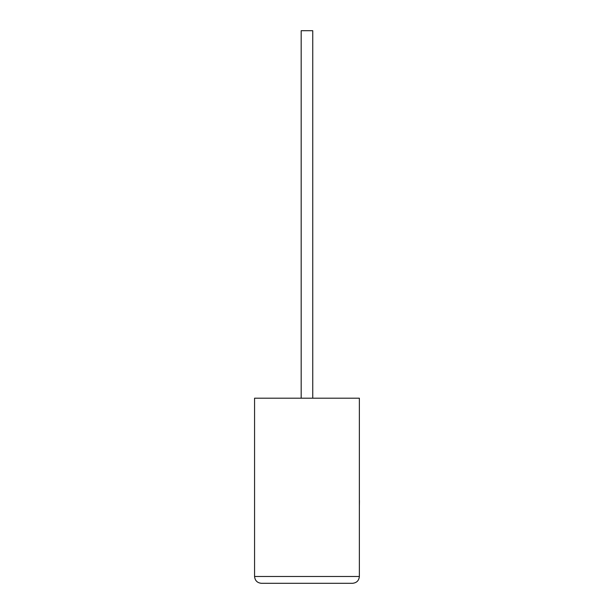 <?xml version="1.0" encoding="UTF-8"?>
<svg xmlns="http://www.w3.org/2000/svg" width="614" height="614" viewBox="0 0 614 614"><rect width="100%" height="100%" fill="white"/><g stroke="black" fill="none" stroke-linecap="round" stroke-linejoin="round"><path stroke-width="0.92" d="M312.749 398.194L312.749 30.7L301.182 30.7L301.182 398.194M352.559 583.3C356.665 582.87 358.937 580.598 359.367 576.492L359.367 398.194L254.564 398.194L254.564 576.492L359.367 576.492C358.937 580.598 356.665 582.87 352.559 583.3L261.372 583.3C257.266 582.87 254.994 580.598 254.564 576.492C254.994 580.598 257.266 582.87 261.372 583.3M359.367 500.602L359.367 477.846M359.436 500.602L359.367 506.051"/></g></svg>
